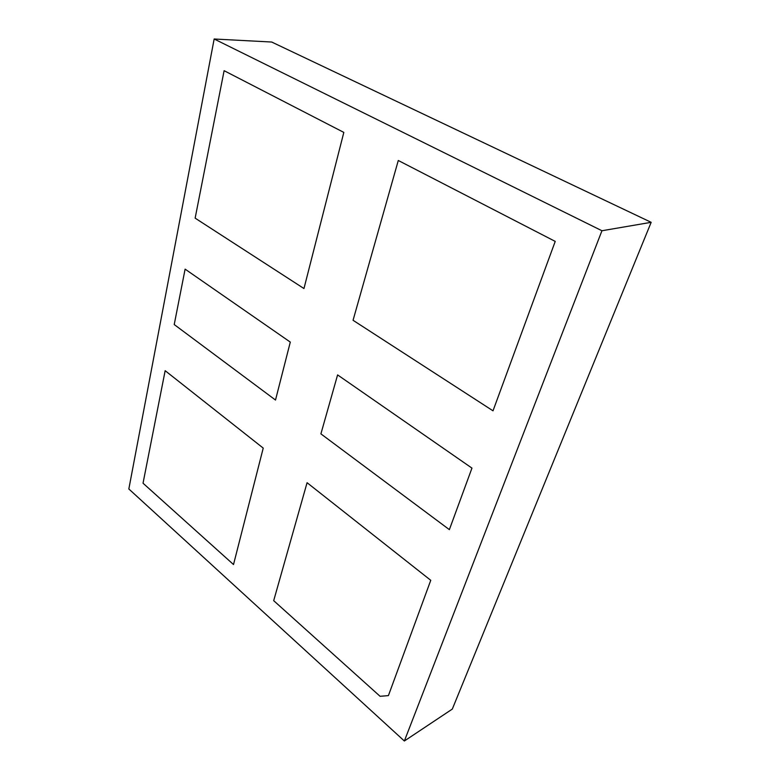 <?xml version="1.0" encoding="UTF-8"?>
<svg xmlns="http://www.w3.org/2000/svg" width="780" height="780" viewBox="0 0 780 780"><rect width="100%" height="100%" fill="white"/><g stroke="black" fill="none" stroke-linecap="round" stroke-linejoin="round"><path stroke-width="1.17" d="M165.155 370.695L263.231 448.1L233.512 564.544L143.032 483.22L165.155 370.695M273.692 600.658L307.076 482.703L430.755 580.31L388.411 695.614L380.075 696.296L273.692 600.658M303.966 288.541L195.136 218.147L224.114 70.688L343.824 132.405L303.966 288.541M275.506 400.043L174.223 324.548L185.114 269.139L290.296 342.098L275.506 400.043M449.368 529.639L320.902 433.875L337.594 374.907L471.959 468.117L449.368 529.639M493.009 410.816L353.057 320.287L398.287 160.485L555.224 241.4L493.009 410.816M404.362 741L128.836 488.972L214.159 39L601.946 230.743L404.362 741L452.302 709.088L651.163 222.32L601.946 230.743M651.163 222.32L271.694 42.032L214.159 39"/></g></svg>
